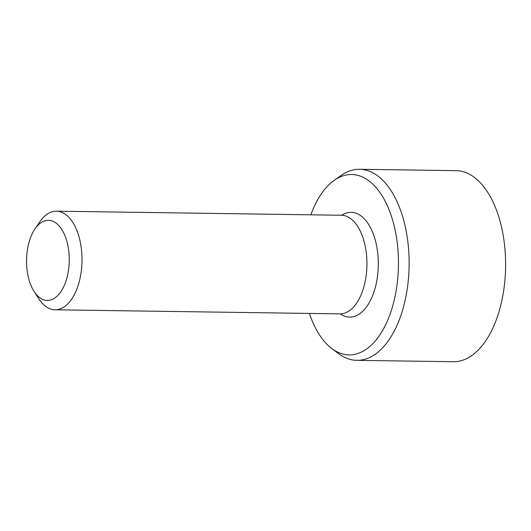 <?xml version="1.0" encoding="UTF-8"?>
<svg xmlns="http://www.w3.org/2000/svg" width="531" height="531" viewBox="0 0 531 531"><rect width="100%" height="100%" fill="white"/><g stroke="black" fill="none" stroke-linecap="round" stroke-linejoin="round"><path stroke-width="0.8" d="M53.12 299.026A40.064 21.353 90.8 0 1 34.011 291.307A40.064 21.353 90.8 0 1 34.9 229.067A40.064 21.353 90.8 0 1 67.118 242.236A40.064 21.353 90.8 0 1 53.12 299.026M34.9 229.067L39.725 221.951A49.31 26.278 90.8 0 1 56.425 211.185A49.31 26.278 90.8 0 1 81.847 254.123A49.31 26.278 90.8 0 1 62.154 308.053A49.31 26.278 90.8 0 1 55.018 309.792A49.31 26.278 90.8 0 1 38.63 298.555L34.011 291.307M56.425 211.185L341.353 215.254A49.31 26.278 90.8 0 1 366.775 258.199A49.31 26.278 90.8 0 1 347.082 312.128A49.31 26.278 90.8 0 1 339.946 313.867L55.018 309.792M310.841 214.816A90.204 48.069 90.8 0 1 334.112 180.427A90.204 48.069 90.8 0 1 397.002 240.955A90.204 48.069 90.8 0 1 381.703 331.988A90.204 48.069 90.8 0 1 331.709 348.469A90.204 48.069 90.8 0 1 309.434 313.429M331.709 348.469L338.426 353.54A95.54 50.91 -89.2 0 0 356.839 360.343A95.54 50.91 -89.2 0 0 407.582 239.66A95.54 50.91 -89.2 0 0 359.573 169.283A95.54 50.91 -89.2 0 0 340.968 175.555L334.112 180.427M356.839 360.343L453.321 361.717A95.54 50.91 -89.2 0 0 504.065 241.041A95.54 50.91 -89.2 0 0 456.056 170.657L359.573 169.283M340.238 313.867A52.39 27.917 -89.2 0 0 378.298 265.095A52.39 27.917 -89.2 0 0 341.652 215.261"/></g></svg>
